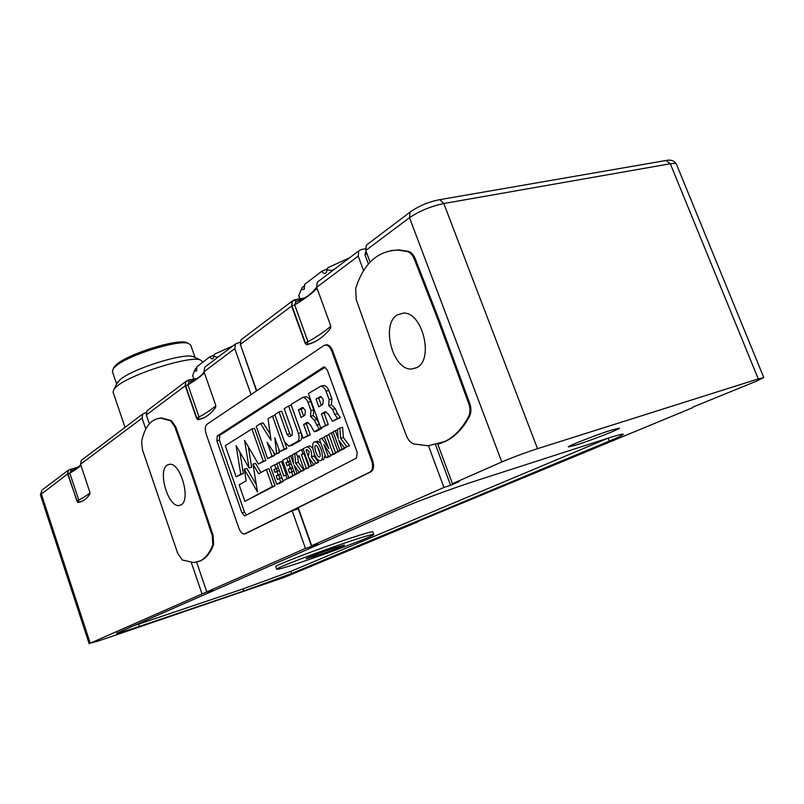 <?xml version="1.0" encoding="UTF-8"?>
<svg xmlns="http://www.w3.org/2000/svg" width="804" height="804" viewBox="0 0 804 804"><rect width="100%" height="100%" fill="white"/><g stroke="black" fill="none" stroke-linecap="round" stroke-linejoin="round"><path stroke-width="1.21" d="M314.253 442.059L315.027 441.838C319.942 441.386 325.107 458.652 320.856 460.481L320.123 460.682C315.228 461.134 310.053 443.989 314.253 442.059M322.896 459.888L323.58 459.697L325.168 455.285M320.675 442.783L316.977 441.296M315.51 445.577C313.47 446.441 316.987 457.275 319.329 457.014L319.59 456.943C321.65 456.119 318.123 445.245 315.791 445.506L315.51 445.577M317.65 447.074L320.183 454.672M335.419 452.662L328.786 434.281L331.268 432.874L337.921 451.315L335.419 452.662L338.162 451.878L340.524 450.109M282.988 480.862L276.867 463.556L278.968 462.37L283.822 476.079L285.782 475.013L287.078 478.661L282.988 480.862L289.591 477.506M286.304 474.862L281.611 461.617L278.968 462.37M304.033 469.536L299.118 455.757L297.52 456.652L296.113 452.702L301.54 449.647L302.957 453.617L301.339 454.521L306.264 468.34L304.033 469.536L308.957 467.556L304.033 453.757L304.676 453.406M277.41 471.164L276.536 468.692L278.325 467.697L273.903 469.446L274.948 472.4L276.908 471.315L278.154 474.842L276.184 475.918L277.46 479.536L279.43 478.46L280.717 482.078L276.687 484.239L270.626 467.074L274.616 464.823L275.862 468.36M279.943 478.32L278.817 475.154L280.616 474.169M276.687 484.239L279.32 483.475L283.35 481.305L283.169 480.802M289.49 464.471L288.606 461.968L290.244 461.044M292.063 471.717L290.927 468.521L292.586 467.616M288.757 477.757L282.576 460.33L286.686 458.019L287.963 461.596L285.943 462.722L287.008 465.717L289.028 464.601L290.294 468.179L288.274 469.285L289.571 472.953L291.601 471.858L292.907 475.526L288.757 477.757L291.41 476.973L295.4 474.28M344.323 447.868L349.509 445.778L343.408 437.547L342.584 427.296L339.811 428.06L340.645 438.321L346.745 446.572L344.323 447.868L338.755 440.22L341.981 449.134L339.78 450.32L333.107 431.838L335.288 430.612L338.243 438.803L337.429 429.406L339.811 428.06M339.78 450.32L342.534 449.526L344.735 448.341L344.544 447.808M299.078 472.209L293.952 464.873L296.967 473.335L294.998 474.4L288.757 456.853L290.706 455.747L293.48 463.526L292.626 454.662L294.777 453.456L295.641 463.134L301.239 471.043L299.078 472.209L303.922 470.26L298.324 462.37L297.802 456.571M294.998 474.4L297.661 473.626L299.47 472.089M313.63 464.38L308.635 457.406L311.53 465.506L309.409 466.652L303.028 448.803L307.088 446.743C310.716 448.26 312.133 451.607 311.359 456.783L315.922 463.144L313.63 464.38L318.635 462.36L314.062 456.009L314.444 454.391M309.409 466.652L312.103 465.868L314.062 464.25M312.776 448.039L309.791 445.979L308.997 446.2M330.806 455.144L323.861 444.441L328.374 456.451L326.032 457.707L319.5 439.517L321.761 438.24L328.836 448.612L324.163 436.884L326.504 435.567L333.107 453.908L330.806 455.144L333.539 454.361L335.851 453.114L335.66 452.592M326.032 457.707L328.766 456.923L331.107 455.667L330.896 455.114M291.199 435.768L289.752 433.688L281.752 411.236L279.058 411.929L287.068 434.411L289.752 433.688M291.51 445.506L300.515 440.532C301.992 438.873 302.183 436.281 301.098 432.743L291.279 405.266L288.566 405.97L298.405 433.487C299.49 437.014 299.289 439.617 297.822 441.285L288.777 446.25L284.425 441.667L274.807 414.603L279.058 411.929M320.092 426.11L317.037 419.457L313.299 415.618L313.701 409.829L310.736 401.588C309.339 398.442 307.641 396.804 305.651 396.673L304.565 396.955M314.274 431.788L310.314 424.723L307.188 422.361L303.631 424.472L307.63 435.627L303.108 438.23L291.018 404.432L302.917 397.377C304.907 397.508 306.595 399.146 307.992 402.301L310.957 410.553L310.565 416.341L314.294 420.19L319.188 428.954L314.274 431.788L316.997 431.044L321.932 428.21L321.489 427.839M303.108 438.23L310.344 434.874L306.354 423.738L308.294 422.592M332.444 421.306L328.354 414.11L325.117 411.728L321.399 413.929L325.509 425.316L320.786 428.029L308.374 393.538L320.826 386.171C322.886 386.302 324.625 387.97 326.052 391.156L329.097 399.578L328.665 405.528L332.524 409.417L334.755 414.422L337.579 418.351L332.444 421.306L340.353 417.598L337.529 413.678L335.298 408.683L331.429 404.794L331.871 398.854L328.826 390.442C327.409 387.257 325.66 385.598 323.6 385.468L322.444 385.759M320.786 428.029L328.253 424.562L324.153 413.196L326.263 411.949M279.722 451.717L274.767 437.768L276.636 453.496L275.079 454.401L267.139 442.331L272.033 456.149L267.662 458.672L256.215 426.271L260.516 423.577L271.028 440.301L268.064 418.834L272.486 416.06L284.224 449.124L279.722 451.717L286.897 448.381L284.958 442.914M275.079 454.401L279.289 452.752L278.887 449.386M267.662 458.672L274.677 455.416L273.42 451.888M270.154 433.979L263.159 422.874L260.516 423.577M256.305 484.711L246.868 468.42L244.275 469.144L257.481 491.968L252.969 464.099L258.637 473.827L266.355 469.476L272.385 486.561L244.888 501.344L239.13 484.832L246.185 480.852L244.275 469.144M260.928 472.541L255.571 463.365L252.969 464.099M244.888 501.344L274.998 485.787L268.978 468.732L266.355 469.476M258.406 464.019L265.893 460.471L254.536 428.281L251.913 428.974L263.27 461.205L258.406 464.019L244.577 440.371L249.059 467.948L236.095 445.617L240.768 474.189L236.175 476.832L225.301 445.667L251.913 428.974M249.059 467.948L251.652 467.214L248.346 446.803M236.175 476.832L243.341 473.455L239.853 452.089M325.188 367.177L219.814 435.306L219.402 440.18L244.496 512.148L246.607 515.022M240.768 474.189L243.341 473.455M263.27 461.205L265.893 460.471M272.385 486.561L274.998 485.787M272.033 456.149L274.677 455.416M276.636 453.496L279.289 452.752M284.224 449.124L286.897 448.381M272.486 416.06L275.079 415.387M328.826 390.442L326.052 391.156M322.726 398.643L320.494 396.513L316.042 399.065L318.826 406.794L322.746 404.432L323.329 400.312L322.726 398.643M321.349 396.794L316.042 399.065M318.796 398.352L321.309 405.296M325.509 425.316L328.253 424.562M321.399 413.929L324.153 413.196M340.353 417.598L337.579 418.351M328.665 405.528L331.429 404.794M310.736 401.588L307.992 402.301M302.153 407.618L298.415 409.909L301.128 417.477L304.877 415.216L305.419 411.196L304.837 409.568L302.153 407.618L302.736 407.457M303.51 407.749L301.138 409.196L303.58 416M298.415 409.909L301.138 409.196M307.63 435.627L310.344 434.874M303.631 424.472L306.354 423.738M321.932 428.21L319.188 428.954M310.565 416.341L313.299 415.618M289.711 436.642L292.153 435.205L292.274 431.326L284.214 408.703L288.566 405.97M289.299 436.753L287.068 434.411M289.561 446.039L292.244 445.295M297.822 441.285L300.515 440.532M324.404 437.507L321.761 438.24M328.374 456.451L331.107 455.667M333.107 453.908L335.851 453.114M326.504 435.567L329.007 434.874M309.208 451.567L306.997 449.567L305.992 449.999L308.394 456.722L309.208 451.567M307.359 449.607L305.992 449.999M311.53 465.506L314.233 464.722M315.922 463.144L318.635 462.36M311.359 456.783L314.062 456.009M290.706 455.747L292.676 455.195M296.967 473.335L299.641 472.561M301.239 471.043L303.922 470.26M295.641 463.134L298.324 462.37M294.777 453.456L296.234 453.044M335.288 430.612L337.479 430.009M341.981 449.134L344.735 448.341M346.745 446.572L349.509 445.778M340.645 438.321L343.408 437.547M288.948 457.375L286.686 458.019M292.907 475.526L295.57 474.742M291.601 471.858L293.852 471.204M288.274 469.285L290.927 468.521M290.294 468.179L292.555 467.526M289.028 464.601L291.279 463.958M285.943 462.722L288.606 461.968M287.963 461.596L290.214 460.953M277.068 464.129L274.616 464.823M280.717 482.078L283.35 481.305M279.43 478.46L281.882 477.747M276.184 475.918L278.817 475.154M278.154 474.842L280.606 474.129M276.908 471.315L279.36 470.611M273.903 469.446L276.536 468.692M304.585 453.154L302.957 453.617M301.54 449.647L303.168 449.185M297.52 456.652L299.259 456.159M306.264 468.34L308.957 467.556M301.339 454.521L304.033 453.757M287.078 478.661L289.721 477.888M285.782 475.013L287.601 474.491M340.675 450.521L337.921 451.315M331.268 432.874L333.278 432.321M327.298 370.011L324.273 366.925L323.469 367.177L217.251 435.979L216.849 440.853L241.954 512.922L244.677 515.927L356.433 458.079L357.217 452.461L327.298 370.011M238.818 528.027L206.156 434.019C204.789 429.376 205.04 426.14 206.919 424.321L324.022 345.469L325.731 344.946C328.193 345.167 330.203 347.207 331.75 351.067L371.679 460.732C373.337 466.28 372.785 470.059 370.021 472.048L244.295 534.077C242.145 533.926 240.326 531.906 238.818 528.027M292.133 510.741L298.264 508.852L311.58 546.408L305.46 548.418L292.133 510.741L245.3 533.796M240.919 346.021L256.476 390.945M327.399 268.868L321.811 271.249L304.565 284.425L304.033 289.44L301.239 289.541L298.807 295.42L299.982 298.666M349.569 257.813L327.962 267.652L326.163 272.636C324.906 274.043 323.459 273.581 321.811 271.249M304.696 286.063L302.475 287.088L301.239 289.541M332.112 270.998L331.891 270.405L326.846 270.054M318.595 281.209L317.278 282.204L316.665 287.279L330.655 325.6L330.514 328.354C323.53 337.188 315.6 342.655 306.716 344.735L305.108 343.258L291.651 306.033L292.274 301.078L294.395 299.832L304.626 297.982M334.635 269.089L331.891 270.405M298.807 295.42L299.078 296.797M251.049 394.603L234.798 348.645L235.461 343.981L240.054 342.202M217.693 357.398L213.633 356.212L213.11 358.443C212.176 359.408 211.07 358.875 209.794 356.845L196.839 366.745L196.498 371.046L194.387 370.845L192.648 375.669L193.754 378.825M205.904 366.292L204.688 367.217L204.005 371.719L215.683 405.115L215.643 407.427C210.537 414.432 204.598 418.522 197.824 419.698L196.558 418.341L185.252 385.779L185.945 381.367L187.895 380.202L197.271 378.443M214.206 355.066L209.794 356.845M232.808 345.981L214.718 354.031L213.633 356.212M194.387 370.845L195.563 368.644L196.97 368.041M219.783 355.82L217.512 356.875M145.775 429.045L142.057 418.16L142.75 413.98L146.157 412.482M148.177 409.889L147.011 410.764L146.318 414.964L149.333 423.778M167.312 465.013C157.393 470.31 167.935 507.123 178.94 505.535L180.96 504.922C191.191 500.319 180.649 462.622 169.614 464.27L167.312 465.013M82.33 459.607L81.254 460.421L80.551 464.26L89.837 492.148L89.877 494.018C86.5 499.234 82.42 502.038 77.636 502.44L67.647 473.928L68.35 470.169L78.892 466.812M202.889 362.122L200.307 359.921C189.593 355.479 129.786 374.453 116.419 386.684L114.108 388.945L113.073 392.101M194.628 357.298L193.091 356.584C183.513 352.644 131.554 369.096 119.826 379.9L116.791 383.809M195.03 357.478L190.739 345.167L188.357 343.388C178.377 339.298 126.851 355.569 115.294 366.574L113.374 368.513L112.399 371.599M188.005 343.228L186.448 342.514C176.8 338.554 127.323 354.172 116.198 364.785L113.344 368.554L114.359 366.654M191.573 474.159L212.266 535.564L212.799 544.76C209.723 552.871 205.502 558.257 200.116 560.911L193.955 562.579L182.377 560.026L177.704 553.353L142.429 449.637L141.625 441.466C144.73 426.693 151.082 418.924 160.679 418.16L170.579 420.783L174.86 426.904L191.573 474.159L192.397 473.928L213.09 535.303L213.623 544.499C210.547 552.609 206.316 557.996 200.93 560.659L198.226 561.705M200.598 560.81L199.784 561.071M207.482 591.633L202.035 593.965L191.332 562.589M196.628 562.167L206.779 591.875L212.407 589.995L207.643 592.086M363.559 270.626L358.192 256.154L358.755 250.878L360.966 249.592L365.358 248.758M397.317 314.897C380.604 324.303 392.744 370.453 411.558 369.026L416.934 367.539C434.17 359.348 422.381 311.741 403.437 313.098L397.317 314.897M365.76 252.325L364.986 254.838L368.393 264.003M367.679 244.145L366.322 245.17L365.76 250.486L370.091 262.134M468.712 403.558C470.37 408.472 470.35 412.753 468.652 416.412C462.3 428.472 454.27 436.884 444.542 441.657L428.15 445.778L413.769 443.949C410.653 442.873 408.191 440.1 406.382 435.637L377.548 359.378L356.262 299.741L355.68 288.556C363.599 263.441 377.769 250.617 398.201 250.094L407.447 251.572C410.331 252.506 412.603 254.999 414.291 259.069L438.682 321.65L468.712 403.558L469.697 403.286C471.355 408.191 471.335 412.472 469.626 416.13C463.275 428.19 455.245 436.602 445.516 441.366L438.723 443.969M440.612 443.386L439.647 443.677M435.567 444.813L450.612 485.314L443.939 487.455L428.482 445.758M437.798 444.25L452.461 483.696L459.164 481.556L450.612 485.314M692.495 407.256L755.82 381.418L763.8 377.589L758.272 378.915L537.514 448.682C524.62 452.893 512.721 457.315 501.807 461.968L452.461 483.696M417.638 521.595L692.666 407.668M157.916 418.482L161.503 417.949L171.403 420.572L175.684 426.693L192.397 473.928M242.275 338.826L241.019 339.78L240.366 344.474L256.767 390.754M325.519 344.946L326.665 344.725C329.127 344.946 331.137 346.986 332.685 350.845L372.604 460.461C374.272 466.008 373.719 469.777 370.956 471.777L298.234 507.726L311.691 545.685L317.831 543.665L311.58 546.408M390.664 250.617L399.196 249.903L408.442 251.371C411.326 252.305 413.608 254.808 415.286 258.868L439.677 321.419L438.682 321.65M439.677 321.419L469.697 403.286M611.462 430.07C596.317 434.833 567.242 446.23 568.317 446.954L576.749 444.853C591.734 440.11 620.206 428.974 619.502 428.1L611.462 430.07M335.358 547.614C323.349 551.584 305.49 558.408 306.133 558.75L315.469 556.087C327.379 552.137 344.936 545.444 344.434 545.032L335.358 547.614M417.758 521.927L284.425 577.342L98.741 640.858L90.229 643.19L202.035 593.965M206.779 591.875L305.46 548.418M311.691 545.685L443.939 487.455M607.151 438.441C617.753 435.044 623.13 433.657 623.281 434.291C622.979 435.044 618.326 437.306 609.321 441.064L291.561 573.483L243.733 591.03L139.484 626.376C125.012 631.261 117.334 633.572 116.439 633.311L398.493 509.475C414.462 502.399 452.511 488.279 475.757 480.832L607.151 438.441M351.268 540.841C365.84 536.037 373.337 533.906 373.759 534.459C374.744 535.615 330.806 552.348 300.837 562.308C285.52 567.413 277.47 569.724 276.697 569.252C274.757 568.468 320.655 550.941 351.268 540.841M373.739 534.409L372.835 531.896C372.393 531.313 364.895 533.414 350.323 538.198C319.701 548.258 273.832 565.825 275.792 566.669L275.802 566.709M608.367 438.049L290.807 571.353L242.999 588.92L130.449 626.899M319.942 396.673L320.575 396.513M334.755 414.422L337.529 413.678M332.524 409.417L335.298 408.683M329.097 399.578L331.871 398.854M316.464 425.095L319.198 424.351M314.294 420.19L317.037 419.457M310.957 410.553L313.701 409.829M298.405 433.487L301.098 432.743M323.469 367.177L324.434 366.936M217.251 435.979L219.814 435.306M216.849 440.853L219.402 440.18M241.954 512.922L244.496 512.148M245.029 533.886L245.883 533.615M296.063 301.671L294.545 300.244C292.073 301.078 291.229 302.977 292.023 305.952L294.686 304.937L296.133 301.651C303.681 299.5 310.565 294.807 316.766 287.551M296.133 301.651L296.656 301.54M292.023 305.952L305.329 342.755L308.002 341.74L294.686 304.937C304.425 299.078 311.892 293.571 317.088 288.425M190.829 381.508L189.181 381.89L188.015 380.573C185.754 381.377 184.94 383.086 185.593 385.699L187.885 384.835L189.272 381.88C194.779 380.654 199.744 377.428 204.176 372.202M185.593 385.699L196.769 417.889L199.06 417.015L187.885 384.835C195.352 380.433 200.859 376.423 204.387 372.815M80.762 464.913L74.822 469.556L71.094 470.591L70.179 469.425C68.189 470.179 67.435 471.646 67.948 473.847L69.827 473.144C75.043 470.159 78.732 467.546 80.892 465.295M67.948 473.847L76.882 500.842L78.782 500.138L69.827 473.144L70.953 470.641C75.003 469.988 78.249 468.018 80.712 464.742M82.762 500.962L77.686 502.43L78.782 500.138C84.018 497.304 87.757 494.842 89.988 492.772M78.38 467.275L70.179 469.425M197.824 419.698L199.06 417.015C206.608 412.824 212.196 409.055 215.844 405.718M197.261 378.393L188.015 380.573M364.986 254.838L366.865 253.441M306.716 344.735L308.002 341.74C317.861 336.142 325.469 330.967 330.826 326.193M304.203 298.224L294.545 300.244M67.647 473.928L40.391 494.842L41.939 490.108L41.245 493.716L90.229 643.19M42.974 489.324L68.35 470.169M142.057 418.16L80.551 464.26M171.403 420.572L170.579 420.783M175.684 426.693L174.86 426.904M213.09 535.303L212.266 535.564M213.623 544.499L212.799 544.76M234.798 348.645L204.005 371.719M185.252 385.779L146.318 414.964M358.192 256.154L316.665 287.279M305.329 342.755L305.108 343.258M291.651 306.033L240.366 344.474M332.685 350.845L331.75 351.067M372.604 460.461L371.679 460.732M370.956 471.777L370.021 472.048M411.346 211.15L410.01 212.176L409.497 217.703L365.76 250.486M408.442 251.371L407.447 251.572M415.286 258.868L414.291 259.069M469.626 416.13L468.652 416.412M438.562 199.864L439.738 199.663L443.808 203.512C430.763 206.316 419.326 211.05 409.497 217.703L501.807 461.968M664.908 160.689L666.174 160.468L670.315 163.765L443.808 203.512L537.514 448.682M763.78 377.548L676.516 164.418C676.154 163.353 674.084 163.132 670.315 163.765L758.272 378.915M290.807 571.353L291.561 573.483M609.321 441.064L608.176 438.13M242.999 588.92L243.733 591.03M138.74 624.145L139.484 626.376M315.027 441.838L317.751 441.084M323.6 385.468L320.826 386.171M305.651 396.673L302.917 397.377M309.791 445.979L307.088 446.743M326.163 272.636L326.585 271.672M304.033 289.44L304.425 288.556M296.807 301.5L295.55 301.872C304.193 299.229 311.238 294.354 316.655 287.249M299.771 298.706L298.917 296.344M213.11 358.443L213.382 357.86M196.498 371.046L196.749 370.513M190.97 381.468L188.87 382.021C195.261 380.392 200.337 377.036 204.085 371.95M178.94 505.535L180.89 504.962M193.091 356.584L200.307 359.921M186.448 342.514L188.357 343.388M112.349 371.448L116.65 384.091M117.796 381.9L114.108 388.945M113.022 391.95L125.032 427.366M411.558 369.026L416.572 367.74M366.292 251.913L365.217 252.727M142.75 413.98L81.254 460.421M161.503 417.949L160.679 418.16M235.461 343.981L204.688 367.217M197.764 419.708L204.437 417.497M185.945 381.367L147.011 410.764M358.755 250.878L317.278 282.204M306.555 344.755L314.454 341.951M292.274 301.078L241.019 339.78M326.665 344.725L325.731 344.946M676.445 164.237C674.506 160.75 671.089 159.493 666.174 160.468L439.738 199.663C428.502 201.844 418.593 206.015 410.01 212.176L366.322 245.17M399.196 249.903L398.201 250.094M40.391 494.842L89.174 643.753M276.697 569.252L275.792 566.669"/></g></svg>
